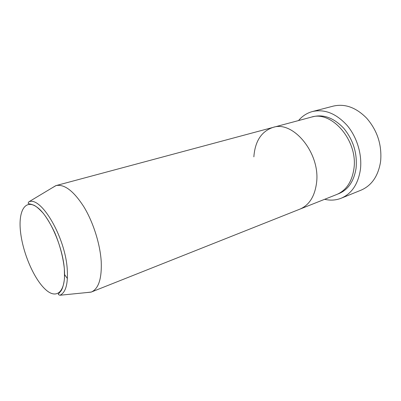 <?xml version="1.0" encoding="UTF-8"?>
<svg xmlns="http://www.w3.org/2000/svg" width="401" height="401" viewBox="0 0 401 401"><rect width="100%" height="100%" fill="white"/><g stroke="black" fill="none" stroke-linecap="round" stroke-linejoin="round"><path stroke-width="0.6" d="M341.221 198.214L361.055 190.164C371.567 185.603 378.043 176.295 380.484 162.235L380.699 160.47C381.867 144.445 377.196 130.36 366.684 118.21C356.078 107.448 344.915 103.423 333.191 106.135L312.474 111.528C324.67 108.851 336.244 113.508 347.196 125.508C357.096 137.272 362.309 154.781 360.384 169.733C358.078 184.174 351.692 193.668 341.221 198.214C335.918 200.305 330.389 200.665 324.635 199.307M253.858 156.851C255.031 141.247 261.382 131.443 272.911 127.433L311.091 117.197C331.612 110.004 358.344 140.871 353.888 168.946C351.877 181.944 346.153 190.46 336.725 194.5L299.988 209.101C309.286 205.106 314.815 196.295 316.569 182.676C314.815 196.295 309.286 205.106 299.988 209.101L91.323 292.038L86.125 292.63M272.911 127.433C293.101 120.195 320.454 153.227 316.569 182.676C320.454 153.227 293.101 120.195 272.911 127.433L56.03 185.593C64.436 183.919 73.754 191.056 83.984 206.996C93.383 222.54 100.255 244.445 101.242 261.898C101.829 278.785 98.526 288.835 91.323 292.038M298.524 120.566C302.329 116.034 306.981 113.022 312.474 111.528M67.403 278.54L64.596 274.595M51.508 188.224L56.03 185.593M312.224 116.922C323.146 113.884 333.657 117.673 343.762 128.295C353.286 140.004 357.391 153.287 356.083 168.139C353.923 181.668 347.827 190.305 337.792 194.039M20.571 232.269C22.962 253.237 33.98 278.921 45.363 289.362C56.747 300.113 66.3 291.682 64.325 268.66C62.526 245.763 48.997 215.678 37.057 207.217C25.088 198.395 18.03 211.212 20.571 232.269M67.228 269.046C68.16 283.883 65.734 292.615 59.944 295.246C58.471 294.76 57.98 294.314 58.476 293.908L61.238 290.595C62.772 287.953 63.864 283.823 64.516 278.204L64.345 268.675C63.057 256.931 59.879 244.981 54.812 232.826C51.278 225.317 47.493 218.881 43.463 213.512C39.554 209.227 36.471 206.51 34.205 205.362C29.423 203.487 28.687 204.004 28.361 203.553C28.035 203.217 28.23 202.62 28.952 201.768C41.153 196.224 65.248 237.046 67.228 269.046M59.944 295.246L91.072 292.134M28.952 201.768L55.769 185.668"/></g></svg>
